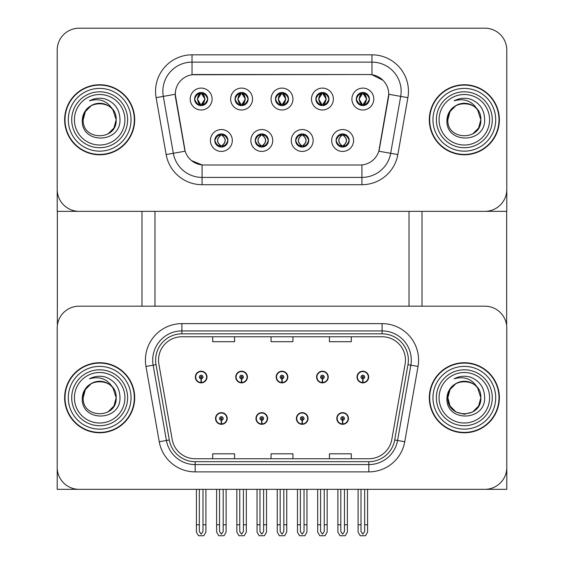 <?xml version="1.0" encoding="UTF-8"?>
<svg xmlns="http://www.w3.org/2000/svg" width="564" height="564" viewBox="0 0 564 564"><rect width="100%" height="100%" fill="white"/><g stroke="black" fill="none" stroke-linecap="round" stroke-linejoin="round"><path stroke-width="0.85" d="M215.533 418.474A5.837 5.837 0 0 0 221.37 424.311A5.837 5.837 0 0 0 227.207 418.474A5.837 5.837 0 0 0 221.37 412.636A5.837 5.837 0 0 0 215.533 418.474M255.95 418.474A5.837 5.837 0 0 0 261.788 424.311A5.837 5.837 0 0 0 267.625 418.474A5.837 5.837 0 0 0 261.788 412.636A5.837 5.837 0 0 0 255.95 418.474M296.375 418.474A5.837 5.837 0 0 0 302.212 424.311A5.837 5.837 0 0 0 308.05 418.474A5.837 5.837 0 0 0 302.212 412.636A5.837 5.837 0 0 0 296.375 418.474M316.587 377.034A5.837 5.837 0 0 0 322.425 382.871A5.837 5.837 0 0 0 328.255 377.034A5.837 5.837 0 0 0 322.425 371.197A5.837 5.837 0 0 0 316.587 377.034M276.163 377.034A5.837 5.837 0 0 0 282 382.871A5.837 5.837 0 0 0 287.837 377.034A5.837 5.837 0 0 0 282 371.197A5.837 5.837 0 0 0 276.163 377.034M235.745 377.034A5.837 5.837 0 0 0 241.575 382.871A5.837 5.837 0 0 0 247.413 377.034A5.837 5.837 0 0 0 241.575 371.197A5.837 5.837 0 0 0 235.745 377.034M195.32 377.034A5.837 5.837 0 0 0 201.158 382.871A5.837 5.837 0 0 0 206.995 377.034A5.837 5.837 0 0 0 201.158 371.197A5.837 5.837 0 0 0 195.32 377.034M336.793 418.474A5.837 5.837 0 0 0 342.63 424.311A5.837 5.837 0 0 0 348.467 418.474A5.837 5.837 0 0 0 342.63 412.636A5.837 5.837 0 0 0 336.793 418.474M357.005 377.034A5.837 5.837 0 0 0 362.842 382.871A5.837 5.837 0 0 0 368.68 377.034A5.837 5.837 0 0 0 362.842 371.197A5.837 5.837 0 0 0 357.005 377.034M506.796 489.326L506.796 328.079A21.89 21.89 0 0 0 484.906 306.189L79.094 306.189A21.89 21.89 0 0 0 57.204 328.079L57.204 489.326L506.796 489.326M409.027 211.338L409.027 306.189M154.973 211.338L154.973 306.189M275.436 99.045A6.564 6.564 0 0 0 282 105.616A6.564 6.564 0 0 0 288.564 99.045A6.564 6.564 0 0 0 282 92.482A6.564 6.564 0 0 0 275.436 99.045L275.493 99.045C276.79 95.471 278.496 93.709 280.611 93.744L280.167 92.743M271.058 99.045A10.942 10.942 0 0 0 282 109.994A10.942 10.942 0 0 0 292.942 99.045A10.942 10.942 0 0 0 282 88.104A10.942 10.942 0 0 0 271.058 99.045M295.642 140.492A6.564 6.564 0 0 0 302.212 147.056A6.564 6.564 0 0 0 308.776 140.492A6.564 6.564 0 0 0 302.212 133.922A6.564 6.564 0 0 0 295.642 140.492L295.705 140.492C296.946 144.024 298.652 145.794 300.823 145.794L301.599 145.794C297.256 142.255 297.256 138.723 301.599 135.184L300.823 135.184C298.694 135.141 296.988 136.911 295.705 140.492M291.264 140.492A10.942 10.942 0 0 0 302.212 151.434A10.942 10.942 0 0 0 313.154 140.492A10.942 10.942 0 0 0 302.212 129.544A10.942 10.942 0 0 0 291.264 140.492M315.854 99.045A6.564 6.564 0 0 0 322.425 105.616A6.564 6.564 0 0 0 328.988 99.045A6.564 6.564 0 0 0 322.425 92.482A6.564 6.564 0 0 0 315.854 99.045L315.918 99.045C317.215 95.471 318.914 93.709 321.029 93.744L320.585 92.743M311.476 99.045A10.942 10.942 0 0 0 322.425 109.994A10.942 10.942 0 0 0 333.366 99.045A10.942 10.942 0 0 0 322.425 88.104A10.942 10.942 0 0 0 311.476 99.045M356.279 99.045A6.564 6.564 0 0 0 362.842 105.616A6.564 6.564 0 0 0 369.406 99.045A6.564 6.564 0 0 0 362.842 92.482A6.564 6.564 0 0 0 356.279 99.045L356.335 99.045C357.632 95.471 359.338 93.709 361.454 93.744L361.009 92.743M351.901 99.045A10.942 10.942 0 0 0 362.842 109.994A10.942 10.942 0 0 0 373.784 99.045A10.942 10.942 0 0 0 362.842 88.104A10.942 10.942 0 0 0 351.901 99.045M235.012 99.045A6.564 6.564 0 0 0 241.575 105.616A6.564 6.564 0 0 0 248.146 99.045A6.564 6.564 0 0 0 241.575 92.482A6.564 6.564 0 0 0 235.012 99.045L235.075 99.045C236.372 95.471 238.071 93.709 240.186 93.744L239.742 92.743M230.634 99.045A10.942 10.942 0 0 0 241.575 109.994A10.942 10.942 0 0 0 252.524 99.045A10.942 10.942 0 0 0 241.575 88.104A10.942 10.942 0 0 0 230.634 99.045M194.594 99.045A6.564 6.564 0 0 0 201.158 105.616A6.564 6.564 0 0 0 207.721 99.045A6.564 6.564 0 0 0 201.158 92.482A6.564 6.564 0 0 0 194.594 99.045L194.65 99.045C195.948 95.471 197.654 93.709 199.769 93.744L199.325 92.743M190.216 99.045A10.942 10.942 0 0 0 201.158 109.994A10.942 10.942 0 0 0 212.099 99.045A10.942 10.942 0 0 0 201.158 88.104A10.942 10.942 0 0 0 190.216 99.045M214.799 140.492A6.564 6.564 0 0 0 221.37 147.056A6.564 6.564 0 0 0 227.934 140.492A6.564 6.564 0 0 0 221.37 133.922A6.564 6.564 0 0 0 214.799 140.492L214.863 140.492C216.104 144.024 217.81 145.794 219.981 145.794L220.757 145.794C216.414 142.255 216.414 138.723 220.757 135.184L219.981 135.184C217.852 135.141 216.146 136.911 214.863 140.492M210.421 140.492A10.942 10.942 0 0 0 221.37 151.434A10.942 10.942 0 0 0 232.312 140.492A10.942 10.942 0 0 0 221.37 129.544A10.942 10.942 0 0 0 210.421 140.492M255.224 140.492A6.564 6.564 0 0 0 261.788 147.056A6.564 6.564 0 0 0 268.358 140.492A6.564 6.564 0 0 0 261.788 133.922A6.564 6.564 0 0 0 255.224 140.492L255.28 140.492C256.528 144.024 258.234 145.794 260.399 145.794L261.181 145.794C256.832 142.255 256.832 138.723 261.181 135.184L260.399 135.184C258.27 135.141 256.564 136.911 255.28 140.492M250.846 140.492A10.942 10.942 0 0 0 261.788 151.434A10.942 10.942 0 0 0 272.736 140.492A10.942 10.942 0 0 0 261.788 129.544A10.942 10.942 0 0 0 250.846 140.492M336.066 140.492A6.564 6.564 0 0 0 342.63 147.056A6.564 6.564 0 0 0 349.201 140.492A6.564 6.564 0 0 0 342.63 133.922A6.564 6.564 0 0 0 336.066 140.492L336.123 140.492C337.371 144.024 339.077 145.794 341.241 145.794L342.024 145.794C337.674 142.255 337.674 138.723 342.024 135.184L341.241 135.184C339.112 135.141 337.406 136.911 336.123 140.492M331.688 140.492A10.942 10.942 0 0 0 342.63 151.434A10.942 10.942 0 0 0 353.579 140.492A10.942 10.942 0 0 0 342.63 129.544A10.942 10.942 0 0 0 331.688 140.492M175.256 94.23A19.698 19.698 0 0 0 175.552 97.65L184.562 148.727A19.698 19.698 0 0 0 203.964 165.005L360.036 165.005A19.698 19.698 0 0 0 379.438 148.727L388.448 97.65A19.698 19.698 0 0 0 369.046 74.533L194.954 74.533A19.698 19.698 0 0 0 175.256 94.23L175.475 91.312M57.204 50.09L57.204 211.338L506.796 211.338L506.796 50.09A21.89 21.89 0 0 0 484.906 28.2L79.094 28.2A21.89 21.89 0 0 0 57.204 50.09L57.204 189.448A21.89 21.89 0 0 0 79.094 211.338L484.906 211.338A21.89 21.89 0 0 0 506.796 189.448L506.796 50.09M64.641 397.754A35.024 35.024 0 0 0 99.666 432.778A35.024 35.024 0 0 0 134.69 397.754A35.024 35.024 0 0 0 99.666 362.73A35.024 35.024 0 0 0 64.641 397.754M429.31 397.754A35.024 35.024 0 0 0 464.334 432.778A35.024 35.024 0 0 0 499.359 397.754A35.024 35.024 0 0 0 464.334 362.73A35.024 35.024 0 0 0 429.31 397.754M158.547 360.107A23.35 23.35 0 0 1 181.897 336.757L382.103 336.757A23.35 23.35 0 0 1 405.1 364.161L391.818 439.455A23.35 23.35 0 0 1 368.828 458.751L195.172 458.751A23.35 23.35 0 0 1 172.182 439.455L158.9 364.161A23.35 23.35 0 0 1 158.547 360.107M155.629 360.107A26.268 26.268 0 0 0 156.031 364.668L169.306 439.962A26.268 26.268 0 0 0 195.172 461.669L368.828 461.669A26.268 26.268 0 0 0 394.694 439.962L407.969 364.668A26.268 26.268 0 0 0 382.103 333.839L181.897 333.839A26.268 26.268 0 0 0 155.629 360.107M145.97 366.438A36.484 36.484 0 0 1 181.897 323.623L382.103 323.623A36.484 36.484 0 0 1 418.03 366.438L404.755 441.739A36.484 36.484 0 0 1 368.828 471.885L195.172 471.885A36.484 36.484 0 0 1 159.245 441.739L145.97 366.438L153.154 365.176A29.187 29.187 0 0 1 181.897 330.92L382.103 330.92A29.187 29.187 0 0 1 410.846 365.176L397.571 440.47A29.187 29.187 0 0 1 368.828 464.588L195.172 464.588A29.187 29.187 0 0 1 166.429 440.47L153.154 365.176A29.187 29.187 0 0 1 152.71 360.107M484.906 306.189L79.094 306.189M57.204 328.079L57.204 467.436A21.89 21.89 0 0 0 79.094 489.326L484.906 489.326A21.89 21.89 0 0 0 506.796 467.436L506.796 328.079M271.058 336.757L271.058 341.699L292.942 341.699L292.942 336.757M212.684 336.757L212.684 341.699L234.575 341.699L234.575 336.757M329.425 336.757L329.425 341.699L351.316 341.699L351.316 336.757M292.942 458.751L292.942 453.808L271.058 453.808L271.058 458.751M234.575 458.751L234.575 453.808L212.684 453.808L212.684 458.751M351.316 458.751L351.316 453.808L329.425 453.808L329.425 458.751M64.641 119.765A35.024 35.024 0 0 0 99.666 154.79A35.024 35.024 0 0 0 134.69 119.765A35.024 35.024 0 0 0 99.666 84.748A35.024 35.024 0 0 0 64.641 119.765M429.31 119.765A35.024 35.024 0 0 0 464.334 154.79A35.024 35.024 0 0 0 499.359 119.765A35.024 35.024 0 0 0 464.334 84.748A35.024 35.024 0 0 0 429.31 119.765M192.035 54.828L371.965 54.828A36.484 36.484 0 0 1 407.892 97.65L397.853 154.557A36.484 36.484 0 0 1 361.926 184.703L202.074 184.703A36.484 36.484 0 0 1 166.147 154.557L156.108 97.65A36.484 36.484 0 0 1 192.035 54.828L192.035 62.125L371.965 62.125A29.187 29.187 0 0 1 400.701 96.381L390.669 153.288A29.187 29.187 0 0 1 361.926 177.406L202.074 177.406A29.187 29.187 0 0 1 173.331 153.288L163.299 96.381A29.187 29.187 0 0 1 192.035 62.125L192.035 74.751L369.046 74.533L371.965 74.751L382.97 80.299M360.036 165.005L203.964 165.005M361.926 164.914L361.926 177.406L202.074 177.406L202.074 164.914L191.556 160.606M407.892 97.65L388.744 94.273L378.832 151.201L397.853 154.557M166.147 154.557L185.168 151.201L175.256 94.273L163.299 96.381A29.187 29.187 0 0 1 162.855 91.312M379.438 148.727L379.318 149.347M184.682 149.347L184.562 148.727M484.906 28.2L79.094 28.2M344.456 489.326L344.456 531.556L342.63 534.157L340.811 531.556L340.811 524.781L337.892 524.781L337.892 532.078L339.993 535.729L345.267 535.729L347.375 532.078L347.375 489.326M342.552 420.3L342.39 423.945A5.471 5.471 0 0 1 337.159 418.474A5.471 5.471 0 0 1 342.63 413.003A5.471 5.471 0 0 1 348.101 418.474A5.471 5.471 0 0 1 342.87 423.945L342.715 420.3A1.826 1.826 0 0 0 344.456 418.474A1.826 1.826 0 0 0 342.63 416.655A1.826 1.826 0 0 0 340.811 418.474A1.826 1.826 0 0 0 342.552 420.3L342.602 419.207A0.726 0.726 0 0 1 341.904 418.474A0.726 0.726 0 0 1 342.63 417.748A0.726 0.726 0 0 1 343.363 418.474A0.726 0.726 0 0 1 342.665 419.207L342.715 420.3M348.284 419.933L347.903 419.933M347.903 417.015L348.284 417.015M337.357 419.933L336.983 419.933M336.983 417.015L337.357 417.015M337.892 489.326L337.892 524.781M340.811 489.326L340.811 524.781M344.456 524.781L347.375 524.781M364.668 489.326L364.668 531.556L362.842 534.157L361.016 531.556L361.016 524.781L358.098 524.781L358.098 532.078L360.206 535.729L365.479 535.729L367.587 532.078L367.587 489.326M362.765 378.853L362.603 382.498A5.471 5.471 0 0 1 357.372 377.034A5.471 5.471 0 0 1 362.842 371.563A5.471 5.471 0 0 1 368.313 377.034A5.471 5.471 0 0 1 363.082 382.498L362.92 378.853A1.826 1.826 0 0 0 364.668 377.034A1.826 1.826 0 0 0 362.842 375.208A1.826 1.826 0 0 0 361.016 377.034A1.826 1.826 0 0 0 362.765 378.853L362.807 377.76A0.726 0.726 0 0 1 362.116 377.034A0.726 0.726 0 0 1 362.842 376.301A0.726 0.726 0 0 1 363.576 377.034A0.726 0.726 0 0 1 362.878 377.76L362.92 378.853M368.496 378.493L368.116 378.493M368.116 375.575L368.496 375.575M357.569 378.493L357.188 378.493M357.188 375.575L357.569 375.575M358.098 489.326L358.098 524.781M361.016 489.326L361.016 524.781M364.668 524.781L367.587 524.781M304.031 489.326L304.031 531.556L302.212 534.157L300.386 531.556L300.386 524.781L297.468 524.781L297.468 532.078L299.576 535.729L304.849 535.729L306.95 532.078L306.95 489.326M302.128 420.3L301.973 423.945A5.471 5.471 0 0 1 296.742 418.474A5.471 5.471 0 0 1 302.212 413.003A5.471 5.471 0 0 1 307.683 418.474A5.471 5.471 0 0 1 302.452 423.945L302.29 420.3A1.826 1.826 0 0 0 304.031 418.474A1.826 1.826 0 0 0 302.212 416.655A1.826 1.826 0 0 0 300.386 418.474A1.826 1.826 0 0 0 302.128 420.3L302.177 419.207A0.726 0.726 0 0 1 301.479 418.474A0.726 0.726 0 0 1 302.212 417.748A0.726 0.726 0 0 1 302.938 418.474A0.726 0.726 0 0 1 302.241 419.207L302.29 420.3M307.859 419.933L307.486 419.933M307.486 417.015L307.859 417.015M296.939 419.933L296.558 419.933M296.558 417.015L296.939 417.015M297.468 489.326L297.468 524.781M300.386 489.326L300.386 524.781M304.031 524.781L306.95 524.781M263.614 489.326L263.614 531.556L261.788 534.157L259.969 531.556L259.969 524.781L257.05 524.781L257.05 532.078L259.151 535.729L264.424 535.729L266.532 532.078L266.532 489.326M261.71 420.3L261.548 423.945A5.471 5.471 0 0 1 256.317 418.474A5.471 5.471 0 0 1 261.788 413.003A5.471 5.471 0 0 1 267.258 418.474A5.471 5.471 0 0 1 262.027 423.945L261.872 420.3A1.826 1.826 0 0 0 263.614 418.474A1.826 1.826 0 0 0 261.788 416.655A1.826 1.826 0 0 0 259.969 418.474A1.826 1.826 0 0 0 261.71 420.3L261.759 419.207A0.726 0.726 0 0 1 261.061 418.474A0.726 0.726 0 0 1 261.788 417.748A0.726 0.726 0 0 1 262.521 418.474A0.726 0.726 0 0 1 261.823 419.207L261.872 420.3M267.442 419.933L267.061 419.933M267.061 417.015L267.442 417.015M256.514 419.933L256.141 419.933M256.141 417.015L256.514 417.015M257.05 489.326L257.05 524.781M259.969 489.326L259.969 524.781M263.614 524.781L266.532 524.781M223.189 489.326L223.189 531.556L221.37 534.157L219.544 531.556L219.544 524.781L216.625 524.781L216.625 532.078L218.733 535.729L224.007 535.729L226.108 532.078L226.108 489.326M221.285 420.3L221.13 423.945A5.471 5.471 0 0 1 215.899 418.474A5.471 5.471 0 0 1 221.37 413.003A5.471 5.471 0 0 1 226.841 418.474A5.471 5.471 0 0 1 221.61 423.945L221.448 420.3A1.826 1.826 0 0 0 223.189 418.474A1.826 1.826 0 0 0 221.37 416.655A1.826 1.826 0 0 0 219.544 418.474A1.826 1.826 0 0 0 221.285 420.3L221.335 419.207A0.726 0.726 0 0 1 220.637 418.474A0.726 0.726 0 0 1 221.37 417.748A0.726 0.726 0 0 1 222.096 418.474A0.726 0.726 0 0 1 221.398 419.207L221.448 420.3M227.017 419.933L226.643 419.933M226.643 417.015L227.017 417.015M216.097 419.933L215.716 419.933M215.716 417.015L216.097 417.015M216.625 489.326L216.625 524.781M219.544 489.326L219.544 524.781M223.189 524.781L226.108 524.781M324.244 489.326L324.244 531.556L322.425 534.157L320.599 531.556L320.599 524.781L317.68 524.781L317.68 532.078L319.788 535.729L325.054 535.729L327.162 532.078L327.162 489.326M322.34 378.853L322.185 382.498A5.471 5.471 0 0 1 316.947 377.034A5.471 5.471 0 0 1 322.425 371.563A5.471 5.471 0 0 1 327.895 377.034A5.471 5.471 0 0 1 322.657 382.498L322.502 378.853A1.826 1.826 0 0 0 324.244 377.034A1.826 1.826 0 0 0 322.425 375.208A1.826 1.826 0 0 0 320.599 377.034A1.826 1.826 0 0 0 322.34 378.853L322.389 377.76A0.726 0.726 0 0 1 321.691 377.034A0.726 0.726 0 0 1 322.425 376.301A0.726 0.726 0 0 1 323.151 377.034A0.726 0.726 0 0 1 322.453 377.76L322.502 378.853M328.072 378.493L327.698 378.493M327.698 375.575L328.072 375.575M317.144 378.493L316.771 378.493M316.771 375.575L317.144 375.575M317.68 489.326L317.68 524.781M320.599 489.326L320.599 524.781M324.244 524.781L327.162 524.781M283.826 489.326L283.826 531.556L282 534.157L280.174 531.556L280.174 524.781L277.255 524.781L277.255 532.078L279.363 535.729L284.637 535.729L286.745 532.078L286.745 489.326M281.922 378.853L281.76 382.498A5.471 5.471 0 0 1 276.529 377.034A5.471 5.471 0 0 1 282 371.563A5.471 5.471 0 0 1 287.471 377.034A5.471 5.471 0 0 1 282.24 382.498L282.078 378.853A1.826 1.826 0 0 0 283.826 377.034A1.826 1.826 0 0 0 282 375.208A1.826 1.826 0 0 0 280.174 377.034A1.826 1.826 0 0 0 281.922 378.853L281.965 377.76A0.726 0.726 0 0 1 281.274 377.034A0.726 0.726 0 0 1 282 376.301A0.726 0.726 0 0 1 282.726 377.034A0.726 0.726 0 0 1 282.035 377.76L282.078 378.853M287.654 378.493L287.273 378.493M287.273 375.575L287.654 375.575M276.727 378.493L276.346 378.493M276.346 375.575L276.727 375.575M277.255 489.326L277.255 524.781M280.174 489.326L280.174 524.781M283.826 524.781L286.745 524.781M243.401 489.326L243.401 531.556L241.575 534.157L239.756 531.556L239.756 524.781L236.838 524.781L236.838 532.078L238.946 535.729L244.212 535.729L246.32 532.078L246.32 489.326M241.498 378.853L241.343 382.498A5.471 5.471 0 0 1 236.104 377.034A5.471 5.471 0 0 1 241.575 371.563A5.471 5.471 0 0 1 247.053 377.034A5.471 5.471 0 0 1 241.815 382.498L241.66 378.853A1.826 1.826 0 0 0 243.401 377.034A1.826 1.826 0 0 0 241.575 375.208A1.826 1.826 0 0 0 239.756 377.034A1.826 1.826 0 0 0 241.498 378.853L241.547 377.76A0.726 0.726 0 0 1 240.849 377.034A0.726 0.726 0 0 1 241.575 376.301A0.726 0.726 0 0 1 242.308 377.034A0.726 0.726 0 0 1 241.611 377.76L241.66 378.853M247.229 378.493L246.856 378.493M246.856 375.575L247.229 375.575M236.302 378.493L235.928 378.493M235.928 375.575L236.302 375.575M236.838 489.326L236.838 524.781M239.756 489.326L239.756 524.781M243.401 524.781L246.32 524.781M202.984 489.326L202.984 531.556L201.158 534.157L199.332 531.556L199.332 524.781L196.413 524.781L196.413 532.078L198.521 535.729L203.794 535.729L205.902 532.078L205.902 489.326M201.08 378.853L200.918 382.498A5.471 5.471 0 0 1 195.687 377.034A5.471 5.471 0 0 1 201.158 371.563A5.471 5.471 0 0 1 206.628 377.034A5.471 5.471 0 0 1 201.397 382.498L201.235 378.853A1.826 1.826 0 0 0 202.984 377.034A1.826 1.826 0 0 0 201.158 375.208A1.826 1.826 0 0 0 199.332 377.034A1.826 1.826 0 0 0 201.08 378.853L201.122 377.76A0.726 0.726 0 0 1 200.424 377.034A0.726 0.726 0 0 1 201.158 376.301A0.726 0.726 0 0 1 201.884 377.034A0.726 0.726 0 0 1 201.193 377.76L201.235 378.853M206.812 378.493L206.431 378.493M206.431 375.575L206.812 375.575M195.884 378.493L195.504 378.493M195.504 375.575L195.884 375.575M196.413 489.326L196.413 524.781M199.332 489.326L199.332 524.781M202.984 524.781L205.902 524.781M343.758 146.957L343.243 145.794L344.019 145.794C346.148 145.843 347.854 144.067 349.137 140.478C347.889 136.946 346.183 135.184 344.019 135.184L344.463 134.183M343.758 134.02L343.243 135.184L344.019 135.184M343.243 145.794L343.575 146.985L343.018 145.794C347.48 142.255 347.48 138.723 343.025 135.184L343.575 133.992L343.025 135.184C347.635 138.723 347.635 142.255 343.018 145.794L343.243 145.794C347.586 142.255 347.586 138.723 343.243 135.184M341.502 134.02L342.235 135.184C337.78 138.723 337.78 142.255 342.235 145.794L341.692 146.985M342.024 135.184L341.692 133.992M369.406 99.045L369.349 99.045C368.08 95.513 366.374 93.751 364.231 93.744L363.456 93.744L366.769 99.045L363.456 104.347L364.231 104.347L364.675 105.348M361.714 92.581L362.229 93.744L361.454 93.744M363.237 93.744L363.787 92.545L363.23 93.744C367.312 93.878 367.439 103.67 363.23 104.347L363.78 105.546L363.237 104.347L366.635 99.045L363.237 93.744M369.349 99.045C368.031 102.648 366.325 104.418 364.231 104.347M362.229 93.744L358.916 99.045L362.229 104.347L361.454 104.347C359.402 104.481 357.696 102.711 356.335 99.045M362.229 104.347L359.049 99.045L362.448 93.744C358.373 93.878 358.246 103.67 362.455 104.347L361.714 105.517M57.352 211.338L57.352 325.555M141.987 211.338L141.987 306.189M422.013 211.338L422.013 306.189M506.648 211.338L506.648 325.555M303.34 146.957L302.819 145.794L303.601 145.794C305.73 145.843 307.436 144.067 308.719 140.478C307.465 136.946 305.758 135.184 303.601 135.184L304.045 134.183M303.34 134.02L302.819 135.184L303.601 135.184M302.819 145.794L303.15 146.985L302.6 145.794C307.218 142.255 307.218 138.723 302.6 135.184L303.143 133.992L302.607 135.184C307.063 138.723 307.063 142.255 302.607 145.794L302.819 145.794C307.168 142.255 307.168 138.723 302.819 135.184M301.818 145.794L301.268 146.985L301.825 145.794C297.207 142.255 297.207 138.723 301.825 135.184C297.362 138.723 297.362 142.255 301.818 145.794M301.599 135.184L301.084 134.02M262.916 146.957L262.401 145.794L263.176 145.794C265.306 145.843 267.012 144.067 268.295 140.478C267.047 136.946 265.341 135.184 263.176 135.184L263.621 134.183M262.916 134.02L262.401 135.184L263.176 135.184M262.401 145.794L262.732 146.985L262.175 145.794C266.638 142.255 266.638 138.723 262.182 135.184L262.732 133.992L262.182 135.184C266.793 138.723 266.793 142.255 262.175 145.794L262.401 145.794C266.744 142.255 266.744 138.723 262.401 135.184M261.393 145.794L260.85 146.985L261.4 145.794C256.782 142.255 256.782 138.723 261.4 135.184L260.857 133.992L261.393 135.184C256.937 138.723 256.937 142.255 261.393 145.794M261.181 135.184L260.66 134.02M222.498 146.957L221.976 145.794L222.759 145.794C224.888 145.843 226.594 144.067 227.877 140.478C226.622 136.946 224.916 135.184 222.759 135.184L223.203 134.183M222.498 134.02L221.976 135.184L222.759 135.184M221.976 135.184L221.976 135.184C226.326 138.723 226.326 142.255 221.976 145.794L222.308 146.985M221.976 145.794L221.765 145.794C226.22 142.255 226.22 138.723 221.765 135.184L222.308 133.992M220.975 145.794L220.425 146.985L220.982 145.794C216.364 142.255 216.364 138.723 220.982 135.184C216.52 138.723 216.52 142.255 220.975 145.794M220.757 135.184L220.242 134.02M328.988 99.045L328.925 99.045C327.663 95.513 325.957 93.751 323.814 93.744L323.031 93.744L326.344 99.045L323.031 104.347L323.814 104.347L324.258 105.348M321.29 92.581L321.811 93.744L321.029 93.744M322.819 93.744L322.819 93.744C326.887 93.878 327.021 103.67 322.812 104.347L323.362 105.546L322.819 104.347L326.218 99.045L322.819 93.744L323.362 92.545L322.812 93.744M328.925 99.045C327.613 102.648 325.907 104.418 323.814 104.347M321.811 93.744L318.498 99.045L321.811 104.347L321.029 104.347C318.977 104.481 317.278 102.711 315.918 99.045M321.811 104.347L318.625 99.045L322.023 93.744L321.48 92.545L322.03 93.744C317.955 93.878 317.821 103.67 322.03 104.347L321.29 105.517M288.564 99.045L288.507 99.045C287.238 95.513 285.532 93.751 283.389 93.744L282.613 93.744L285.927 99.045L282.613 104.347L283.389 104.347L283.833 105.348M280.865 92.581L281.387 93.744L280.611 93.744M282.395 93.744L282.395 93.744C286.47 93.878 286.597 103.67 282.388 104.347L282.938 105.546L282.395 104.347L285.793 99.045L282.395 93.744L282.945 92.545L282.388 93.744M288.507 99.045C287.189 102.648 285.483 104.418 283.389 104.347M281.387 93.744L278.073 99.045L281.387 104.347L280.611 104.347C278.56 104.481 276.853 102.711 275.493 99.045M281.387 104.347L278.207 99.045L281.605 93.744C277.53 93.878 277.403 103.67 281.612 104.347L280.865 105.517M248.146 99.045L248.082 99.045C246.821 95.513 245.114 93.751 242.971 93.744L242.189 93.744L245.502 99.045L242.189 104.347L242.971 104.347L243.415 105.348M240.447 92.581L240.969 93.744L240.186 93.744M241.977 93.744L242.52 92.545L241.97 93.744C246.045 93.878 246.179 103.67 241.97 104.347L242.52 105.546L241.977 104.347L245.375 99.045L241.977 93.744M248.082 99.045C246.771 102.648 245.065 104.418 242.971 104.347M240.969 93.744L237.655 99.045L240.969 104.347L240.186 104.347C238.135 104.481 236.436 102.711 235.075 99.045M240.969 104.347L237.782 99.045L241.18 93.744C237.113 93.878 236.979 103.67 241.188 104.347L240.447 105.517M207.721 99.045L207.665 99.045C206.396 95.513 204.69 93.751 202.547 93.744L201.771 93.744L205.084 99.045L201.771 104.347L202.547 104.347L202.991 105.348M200.023 92.581L200.544 93.744L199.769 93.744M201.552 93.744L201.552 93.744C205.627 93.878 205.754 103.67 201.545 104.347L202.095 105.546L201.552 104.347L204.951 99.045L201.552 93.744L202.102 92.545L201.545 93.744M207.665 99.045C206.346 102.648 204.64 104.418 202.547 104.347M200.544 93.744L197.231 99.045L200.544 104.347L199.769 104.347C197.717 104.481 196.011 102.711 194.65 99.045M200.544 104.347L197.365 99.045L200.763 93.744L200.213 92.545L200.77 93.744C196.688 93.878 196.561 103.67 200.77 104.347L200.023 105.517M124.919 397.754A25.246 25.246 0 0 1 99.666 423.007A25.246 25.246 0 0 1 74.42 397.754A25.246 25.246 0 0 1 99.666 372.508A25.246 25.246 0 0 1 124.919 397.754M65.008 397.754A34.658 34.658 0 0 1 99.666 363.096A34.658 34.658 0 0 1 134.324 397.754A34.658 34.658 0 0 1 99.666 432.412A34.658 34.658 0 0 1 65.008 397.754M113.033 388.088L116.163 397.754C117.171 419.031 82.161 419.031 83.176 397.754C82.161 376.477 117.171 376.477 116.163 397.754C117.171 419.031 82.161 419.031 83.176 397.754C82.161 376.477 117.171 376.477 116.163 397.754L113.033 388.088C107.646 379.001 99.786 375.913 89.45 378.825C94.611 376.139 99.983 375.553 105.581 377.076C115 380.778 119.801 387.672 119.977 397.754C120.668 421.794 80.553 422.394 82.295 397.754C82.697 392.156 85.206 387.743 89.838 384.507A16.497 16.497 0 0 1 113.033 388.088L113.949 389.505M116.163 397.754L113.949 406.002L107.914 412.037L113.949 406.002L116.163 397.754L113.949 406.002L107.914 412.037M83.176 397.754L85.383 389.505L91.417 383.471L85.383 389.505L83.176 397.754C83.197 393.432 84.748 389.604 87.829 386.269M124.919 119.765A25.246 25.246 0 0 1 99.666 145.018A25.246 25.246 0 0 1 74.42 119.765A25.246 25.246 0 0 1 99.666 94.519A25.246 25.246 0 0 1 124.919 119.765M65.008 119.765A34.658 34.658 0 0 1 99.666 85.108A34.658 34.658 0 0 1 134.324 119.765A34.658 34.658 0 0 1 99.666 154.423A34.658 34.658 0 0 1 65.008 119.765M113.033 110.1L116.163 119.765C117.171 141.042 82.161 141.042 83.176 119.765C82.161 98.488 117.171 98.488 116.163 119.765C117.171 141.042 82.161 141.042 83.176 119.765C82.161 98.488 117.171 98.488 116.163 119.765L113.033 110.1C107.646 101.012 99.786 97.924 89.45 100.836C94.611 98.15 99.983 97.565 105.581 99.088C115 102.789 119.801 109.684 119.977 119.765C120.668 143.806 80.553 144.405 82.295 119.765C82.697 114.168 85.206 109.754 89.838 106.518A16.497 16.497 0 0 1 113.033 110.1L113.949 111.524M116.163 119.765L113.949 128.014L107.914 134.049L113.949 128.014L116.163 119.765L113.949 128.014L107.914 134.049M83.176 119.765L85.383 111.524L91.417 105.482L85.383 111.524L83.176 119.765C83.197 115.444 84.748 111.616 87.829 108.281M489.58 397.754A25.246 25.246 0 0 1 464.334 423.007A25.246 25.246 0 0 1 439.081 397.754A25.246 25.246 0 0 1 464.334 372.508A25.246 25.246 0 0 1 489.58 397.754M429.676 397.754A34.658 34.658 0 0 1 464.334 363.096A34.658 34.658 0 0 1 498.992 397.754A34.658 34.658 0 0 1 464.334 432.412A34.658 34.658 0 0 1 429.676 397.754M476.932 408.399L472.583 412.037L464.334 414.251L456.086 412.037L450.051 406.002L447.837 397.754C446.829 376.477 481.839 376.477 480.824 397.754C481.839 419.031 446.829 419.031 447.837 397.754C446.829 376.477 481.839 376.477 480.824 397.754L477.701 388.088C472.315 379.001 464.454 375.913 454.119 378.825C459.272 376.139 464.651 375.553 470.249 377.076C479.668 380.778 484.462 387.672 484.645 397.754C485.336 421.794 445.222 422.394 446.963 397.754C447.358 392.156 449.875 387.743 454.506 384.507A16.497 16.497 0 0 1 477.701 388.088L478.617 389.505M477.701 388.088L480.824 397.754L478.617 406.002L472.583 412.037L478.617 406.002L480.824 397.754C481.839 419.031 446.829 419.031 447.837 397.754L450.051 389.505L456.086 383.471L450.051 389.505L447.837 397.754C447.865 393.432 449.416 389.604 452.497 386.269M489.58 119.765A25.246 25.246 0 0 1 464.334 145.018A25.246 25.246 0 0 1 439.081 119.765A25.246 25.246 0 0 1 464.334 94.519A25.246 25.246 0 0 1 489.58 119.765M429.676 119.765A34.658 34.658 0 0 1 464.334 85.108A34.658 34.658 0 0 1 498.992 119.765A34.658 34.658 0 0 1 464.334 154.423A34.658 34.658 0 0 1 429.676 119.765M477.701 110.1L480.824 119.765C481.839 141.042 446.829 141.042 447.837 119.765C446.829 98.488 481.839 98.488 480.824 119.765C481.839 141.042 446.829 141.042 447.837 119.765C446.829 98.488 481.839 98.488 480.824 119.765L477.701 110.1C472.315 101.012 464.454 97.924 454.119 100.836C459.272 98.15 464.651 97.565 470.249 99.088C479.668 102.789 484.462 109.684 484.645 119.765C485.336 143.806 445.222 144.405 446.963 119.765C447.358 114.168 449.875 109.754 454.506 106.518A16.497 16.497 0 0 1 477.701 110.1L478.617 111.524M480.824 119.765L478.617 128.014L472.583 134.049L478.617 128.014L480.824 119.765L478.617 128.014L472.583 134.049M447.837 119.765L450.051 111.524L456.086 105.482L450.051 111.524L447.837 119.765C447.865 115.444 449.416 111.616 452.497 108.281M382.103 323.623L382.103 333.839M153.154 365.176L156.031 364.668M195.172 471.885L195.172 461.669M368.828 461.669L368.828 471.885M394.694 439.962L404.755 441.739M159.245 441.739L169.306 439.962M407.969 364.668L418.03 366.438M181.897 323.623L181.897 333.839M371.965 54.828L371.965 74.751M202.074 177.406L202.074 184.703M361.926 177.406L361.926 184.703M156.108 97.65L163.299 96.381M342.39 423.945A5.471 5.471 0 0 1 337.159 418.474M362.603 382.498A5.471 5.471 0 0 1 357.372 377.034M301.973 423.945A5.471 5.471 0 0 1 296.742 418.474M261.548 423.945A5.471 5.471 0 0 1 256.317 418.474M221.13 423.945A5.471 5.471 0 0 1 215.899 418.474M322.185 382.498A5.471 5.471 0 0 1 316.947 377.034M281.76 382.498A5.471 5.471 0 0 1 276.529 377.034M241.343 382.498A5.471 5.471 0 0 1 236.104 377.034M200.918 382.498A5.471 5.471 0 0 1 195.687 377.034M344.019 145.794L344.463 146.795M341.241 135.184L340.797 134.183M341.241 145.794L340.797 146.795M341.502 146.957L342.024 145.794M364.231 93.744L364.675 92.743M363.977 92.581L363.456 93.744M361.898 92.545L362.448 93.744L361.905 92.545M363.977 105.517L363.456 104.347M361.454 104.347L361.009 105.348M361.898 105.546L362.448 104.347L361.905 105.546M303.601 145.794L304.045 146.795M300.823 135.184L300.379 134.183M300.823 145.794L300.379 146.795M301.084 146.957L301.599 145.794M263.176 145.794L263.621 146.795M260.399 135.184L259.955 134.183M260.399 145.794L259.955 146.795M260.66 146.957L261.181 145.794M222.759 145.794L223.203 146.795M219.981 135.184L219.537 134.183M219.981 145.794L219.537 146.795M220.242 146.957L220.757 145.794M323.814 93.744L324.258 92.743M323.553 92.581L323.031 93.744M323.553 105.517L323.031 104.347M321.029 104.347L320.585 105.348M283.389 93.744L283.833 92.743M283.135 92.581L282.613 93.744M281.055 92.545L281.605 93.744L281.062 92.545M283.135 105.517L282.613 104.347M280.611 104.347L280.167 105.348M281.055 105.546L281.605 104.347L281.062 105.546M242.971 93.744L243.415 92.743M242.71 92.581L242.189 93.744M240.638 92.545L241.18 93.744L240.638 92.545M242.71 105.517L242.189 104.347M240.186 104.347L239.742 105.348M240.638 105.546L241.18 104.347L240.638 105.546M202.547 93.744L202.991 92.743M202.286 92.581L201.771 93.744M202.286 105.517L201.771 104.347M199.769 104.347L199.325 105.348M127.626 397.754A27.953 27.953 0 0 1 99.666 425.714A27.953 27.953 0 0 1 71.713 397.754A27.953 27.953 0 0 1 99.666 369.801A27.953 27.953 0 0 1 127.626 397.754M68.293 397.754A31.372 31.372 0 0 1 99.666 366.381A31.372 31.372 0 0 1 131.038 397.754A31.372 31.372 0 0 1 99.666 429.126A31.372 31.372 0 0 1 68.293 397.754M127.626 119.765A27.953 27.953 0 0 1 99.666 147.726A27.953 27.953 0 0 1 71.713 119.765A27.953 27.953 0 0 1 99.666 91.812A27.953 27.953 0 0 1 127.626 119.765M68.293 119.765A31.372 31.372 0 0 1 99.666 88.393A31.372 31.372 0 0 1 131.038 119.765A31.372 31.372 0 0 1 99.666 151.145A31.372 31.372 0 0 1 68.293 119.765M492.287 397.754A27.953 27.953 0 0 1 464.334 425.714A27.953 27.953 0 0 1 436.374 397.754A27.953 27.953 0 0 1 464.334 369.801A27.953 27.953 0 0 1 492.287 397.754M432.962 397.754A31.372 31.372 0 0 1 464.334 366.381A31.372 31.372 0 0 1 495.707 397.754A31.372 31.372 0 0 1 464.334 429.126A31.372 31.372 0 0 1 432.962 397.754M492.287 119.765A27.953 27.953 0 0 1 464.334 147.726A27.953 27.953 0 0 1 436.374 119.765A27.953 27.953 0 0 1 464.334 91.812A27.953 27.953 0 0 1 492.287 119.765M432.962 119.765A31.372 31.372 0 0 1 464.334 88.393A31.372 31.372 0 0 1 495.707 119.765A31.372 31.372 0 0 1 464.334 151.145A31.372 31.372 0 0 1 432.962 119.765M341.699 146.985L342.242 145.794C337.624 142.255 337.624 138.723 342.242 135.184L341.699 133.992M222.301 146.985L221.758 145.794C226.376 142.255 226.376 138.723 221.758 135.184L222.301 133.992"/></g></svg>
